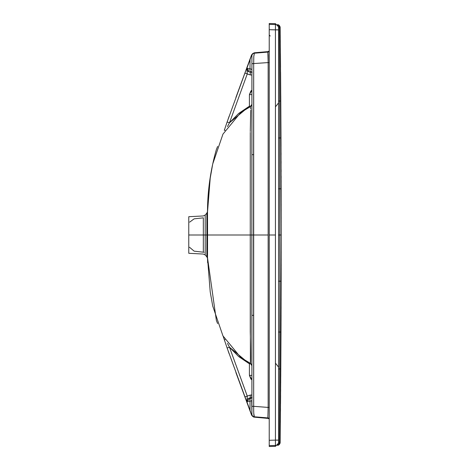 <?xml version="1.0" encoding="UTF-8"?>
<svg xmlns="http://www.w3.org/2000/svg" width="470" height="470" viewBox="0 0 470 470"><rect width="100%" height="100%" fill="white"/><g stroke="black" fill="none" stroke-linecap="round" stroke-linejoin="round"><path stroke-width="0.7" d="M247.267 396.122L229.472 347.201L227.122 348L224.296 339.663A2.667 0.388 -18.4 0 0 225.077 339.681A2.667 0.388 161.6 0 1 224.296 339.663L227.122 348L229.472 347.201L238.625 356.53L249.411 363.821L251.127 363.845L249.411 363.821L249.823 363.046L249.411 363.821L249.411 375.33L250.839 378.961L251.908 379.86L249.411 375.33L251.908 375.407L249.411 375.33L249.411 363.821L229.472 347.201L227.486 343.453M269.228 445.554L269.228 440.284L269.228 446.5L269.228 445.613L275.443 445.454A3.196 3.196 0 0 0 278.557 442.258L278.557 440.126L275.443 440.126L275.443 445.454L275.443 440.126L269.228 440.284L269.228 235L275.443 235L275.443 440.126L269.228 440.284L269.228 445.613L275.443 445.454L275.443 446.336L278.557 443.139L278.557 442.258A3.196 3.196 180 0 1 275.443 445.454L275.443 446.306M250.398 363.322L240.846 357.599L222.945 335.868L212.716 306.017L210.213 291.846L207.487 257.589L216.37 320.452L217.628 323.572M250.116 397.832L247.214 401.38L247.249 401.95L246.826 400.487L247.073 398.983M253.765 413.289L254.341 416.778A2.667 2.667 180 0 1 251.908 414.123L251.374 414.299A2.667 2.614 99.4 0 0 252.249 415.868L251.374 414.299A2.667 1.716 160.4 0 0 251.438 414.722L249.887 410.41L251.438 414.722A2.667 1.716 -19.6 0 1 251.374 414.299L227.122 348L244.935 396.921L250.234 395.088L250.246 397.82L252.173 397.761L248.965 398.108L247.849 398.824L247.132 399.976L247.214 401.38L250.011 401.292L250.04 410.357L247.103 402.32L247.214 401.38L250.011 401.292A2.667 2.485 -91.9 0 1 251.908 397.796A2.667 2.485 88.1 0 0 250.011 401.292L251.908 400.552M254.323 406.374L251.908 406.327L251.908 414.123A2.667 2.667 0 0 0 254.341 416.778L267.865 417.912A2.667 2.667 180 0 1 269.228 418.435A2.667 2.667 0 0 0 267.865 417.912L268.147 407.414L269.228 407.414L268.147 407.414L268.147 62.586L251.908 63.673L251.838 235L207.546 235L207.505 211.459M205.202 217.023L205.196 215.037L203.328 215.947L188.775 216.705L188.775 235L203.334 235L203.328 217.839L194.116 218.85L189.663 222.134M278.557 223.215L278.557 188.811L281.172 188.799L280.173 27.695L279.368 27.712A3.196 2.55 -87.2 0 0 277.723 24.704A3.196 2.55 92.8 0 1 279.368 27.712L279.674 101.044L280.784 101.021L280.173 27.695L278.557 27.607L279.368 27.712L279.773 137.974L280.995 137.957L280.784 101.021L278.557 101.044L279.674 101.044L279.862 281.189L281.172 281.201L281.225 235L281.172 188.799L279.862 188.811L279.862 281.189L278.557 281.189L279.862 281.189L279.773 332.026L278.557 332.026L280.995 332.049L281.172 281.201L279.862 281.189L279.674 368.956L278.557 368.956L279.674 368.956L279.368 442.288A3.196 2.55 87.2 0 1 277.723 445.296A3.196 2.55 -92.8 0 0 279.368 442.288L278.557 442.393L278.557 235L281.225 235L280.173 442.305L278.557 442.393M250.275 132.346L250.257 235L207.546 235L207.517 258.547L207.517 211.453L206.853 213.133L205.208 215.025M250.698 110.121L250.275 131.535M250.398 106.755L250.628 108.928M207.64 207.235L207.482 212.405L210.213 178.159L212.722 163.971L222.956 134.12L240.863 112.389L250.398 106.678M280.179 442.188L280.226 437.329M280.361 422.718L280.373 421.778M280.373 421.649L280.384 420.286M280.467 411.409L280.49 408.436M280.525 403.783L280.561 399.947M280.561 399.917L280.572 398.02M280.578 397.961L280.596 395.382M280.625 391.393L280.643 389.301M280.737 376.57L280.749 374.185M280.766 371.929L280.995 332.049L279.773 332.026L279.674 368.956L280.784 368.979L279.674 368.956L279.368 442.288L280.173 442.305L280.784 368.979M281.025 325.716L281.031 323.601M281.042 321.468L281.066 315.141M281.089 308.778L281.095 306.675M281.119 300.301L281.125 298.192M281.148 289.673L281.154 287.558M281.183 275.467L281.183 273.611M281.195 269.886L281.195 268.035M281.201 266.155L281.201 264.305M281.207 260.603L281.207 258.753M281.213 253.16L281.219 251.309M281.219 245.71L281.219 243.854M251.703 400.693L251.908 413.982L251.374 414.299L250.04 410.357L250.011 401.292M207.505 258.353L206.853 256.861L205.208 254.975M250.246 397.82L251.738 397.72L250.246 397.82L250.234 395.088L251.72 394.988L251.738 397.72L251.908 394.976M206.853 216.588L206.847 214.608M227.468 126.583L229.478 122.799L249.411 106.179L249.823 106.954L249.411 106.179L249.411 94.67L251.908 90.158L250.839 91.039L249.411 94.67L251.908 94.593L249.411 94.67L249.411 106.179L251.127 106.155L249.411 106.179L238.619 113.476L229.472 122.799L227.122 122L224.296 130.337A2.667 0.388 18.4 0 1 225.077 130.319A2.667 0.388 -161.6 0 0 224.296 130.337L227.122 122L229.472 122.799L247.261 73.937L246.962 68.702M235.928 97.378L251.438 55.278L252.249 54.132A2.667 2.614 80.6 0 0 251.374 55.701L251.908 56.018L251.908 69.578L250.011 68.708L250.04 59.643L251.374 55.701A2.667 1.716 -160.4 0 1 251.438 55.278L244.935 73.079L247.267 73.878M189.533 247.261L194.116 251.15L204.062 252.29M246.962 401.292L247.261 396.063L229.472 347.201L227.468 343.417M247.114 68.309L247.103 67.68L246.856 67.892L251.374 55.701L251.908 55.877L251.908 154.659L253.683 154.659L253.683 63.673L253.536 235L268.147 235L268.153 55.143L267.865 52.088L267.865 52.546L267.865 52.088L254.341 53.222L267.865 52.088A2.667 2.667 180 0 0 269.228 51.565A2.667 2.667 0 0 1 267.865 52.088L268.147 62.586L269.228 62.586L268.147 62.586M246.768 68.115L251.438 55.278L244.935 73.079L250.234 74.912L251.908 75.024L250.234 74.912L250.246 72.18L250.234 74.912L247.261 73.937L229.472 122.799L227.486 126.548M247.073 71.017L246.826 69.513L247.249 68.05L249.218 71.986M235.928 372.622L251.438 414.722A2.667 2.667 160.4 0 0 252.267 415.903L251.438 414.722M227.962 350.426L229.101 353.669M280.69 383.015L281.225 240.188M281.225 235L280.995 137.957L278.557 137.974L279.773 137.974L279.862 188.811L278.557 188.811M205.208 230.788L205.208 235L203.334 235L203.328 252.161L203.334 235L205.208 235L205.196 254.963L205.208 244.659M277.617 445.401A3.196 3.196 -179.4 0 0 280.173 442.305L279.985 443.363L278.869 444.849L277.617 445.401M269.228 440.284L269.228 23.5L269.228 24.387L275.443 24.546L275.443 23.665L275.443 24.546L269.228 24.387L269.228 29.716L275.443 29.874L275.443 24.546A3.196 3.196 0 0 1 278.557 27.742A3.196 3.196 180 0 0 275.443 24.546L275.443 440.126L278.557 440.126L278.557 29.874L269.228 29.716L269.228 24.446M267.865 51.635L254.341 52.781L252.607 53.633L251.908 55.36L251.908 63.673L251.908 56.018M251.908 69.448L250.011 68.708A2.667 2.485 91.9 0 0 251.908 72.204A2.667 2.485 -88.1 0 1 250.011 68.708L247.214 68.62L247.132 70.018L247.843 71.176L248.965 71.886L252.173 72.239L250.246 72.18M250.398 106.672L251.908 104.275L251.908 94.593L251.908 104.352M244.935 73.079L227.122 122L244.935 73.079M250.257 235L250.257 331.802C251.18 370.995 250.222 361.771 250.398 363.245L250.257 235L251.838 235L251.908 406.327L253.683 406.327C253.612 412.672 253.829 416.156 254.341 416.778L267.865 417.912L268.147 407.414L253.683 406.327L253.536 235L251.838 235L251.908 315.341L253.683 315.341L251.908 315.341L251.908 414.123M269.228 418.923L267.865 418.365M205.208 224.913L205.208 235L206.894 235L206.865 213.121L206.894 235L207.546 235M279.891 235L278.557 235L278.557 27.742L278.557 29.874L275.443 29.874L275.443 235L269.228 235L269.228 29.716M205.196 215.037L205.208 225.224M206.847 253.406L206.847 255.386L206.853 253.412M253.771 56.7L254.341 53.363L253.794 56.277L253.683 63.673L251.908 63.673M206.865 256.879L206.894 235L206.853 256.861M280.202 30.244L280.226 32.671M280.249 35.109L280.255 36.055M280.261 36.513L280.273 37.535M280.296 39.974L280.308 41.143M280.308 41.331L280.32 42.4M280.373 48.563L280.384 49.714M280.42 53.75L280.455 57.587M280.455 57.722L280.478 60.178M280.478 60.26L280.502 63.315M280.508 63.391L280.525 65.718M280.525 65.812L280.537 67.345M280.578 72.069L280.655 82.526M280.655 82.532L280.684 86.656M280.755 96.191L280.784 101.003M281.013 142.175L281.031 146.399M281.06 152.75L281.066 154.859M281.089 161.222L281.095 163.325M281.119 169.699L281.125 171.809M281.136 176.074L281.142 178.183M281.148 180.327L281.154 182.442M281.172 188.969L281.178 190.826M281.183 194.533L281.183 196.389M281.201 203.845L281.201 205.696M281.207 209.397L281.207 211.247M281.213 216.84L281.219 218.691M281.219 220.577L281.219 222.433M281.219 224.29L281.219 226.146M281.219 228.02L281.225 229.883M280.173 27.695A3.196 3.196 -0.6 0 0 277.617 24.599L279.527 25.797L280.179 27.812M188.775 216.705L188.775 253.295L188.775 235L203.334 235L203.328 217.839M207.482 212.405C207.529 191.014 210.495 170.064 216.37 149.542L217.628 146.429M254.341 53.222A2.667 2.667 180 0 0 251.908 55.877A2.667 2.667 -0 0 1 254.341 53.222M280.69 86.985L281.225 229.812M227.962 119.574L229.101 116.331M227.116 347.97L246.345 400.728M246.445 401.004L246.586 401.38M246.768 401.885L251.338 414.446M224.296 339.663L223.191 336.326L224.296 339.663M278.557 281.189L278.557 246.785M251.908 355.714L251.908 339.393M251.908 406.327L251.908 413.982M251.72 394.988L250.234 395.088L244.935 396.921L246.856 402.109L247.103 402.32L247.114 401.691M238.76 89.688L246.345 69.272M246.445 68.996L246.586 68.62M250.011 68.708L250.04 59.643L247.103 67.68L247.214 68.62L250.011 68.708M275.443 446.336L269.228 446.5M205.208 239.212L205.208 235L206.894 235M247.103 402.32L250.04 410.357L247.103 402.32M253.683 406.327L253.683 154.659L251.908 154.659L251.838 235L268.147 235L268.147 407.414M275.508 106.772L278.557 102.895M275.508 363.228L278.557 367.105M207.482 257.595L207.64 262.765M267.865 51.6L269.228 51.077M270.244 36.043L269.228 35.033M188.775 253.295L203.328 254.053L205.196 254.963M269.228 23.5L275.443 23.665L278.557 26.861M267.865 418.4L253.794 417.113L252.607 416.367L251.908 414.564M250.398 363.328L251.908 365.725"/></g></svg>
